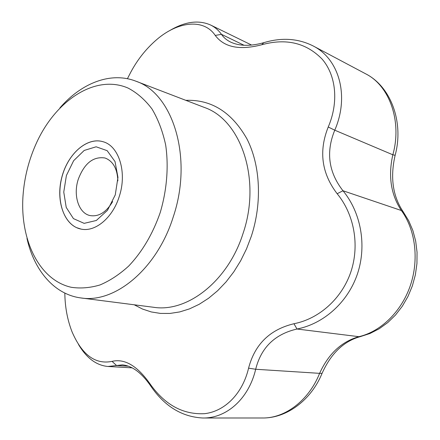<?xml version="1.0" encoding="UTF-8"?>
<svg xmlns="http://www.w3.org/2000/svg" width="440" height="440" viewBox="0 0 440 440"><rect width="100%" height="100%" fill="white"/><g stroke="black" fill="none" stroke-linecap="round" stroke-linejoin="round"><path stroke-width="0.66" d="M119.257 196.482C112.684 217.948 95.029 232.436 80.867 229.048C64.267 225.687 55.605 201.08 61.715 177.639C67.54 154.127 86.884 136.697 103.059 141.73C118.971 145.888 127.309 172.464 119.257 196.482M80.977 229.07L76.642 227.662C61.93 221.056 55.825 196.548 62.634 174.597C69.24 152.57 87.621 137.043 103.015 141.719M112.64 201.619C106.249 212.273 98.753 216.926 90.156 215.589C78.639 213.378 72.941 195.228 78.271 179.284C84.293 163.411 93.137 156.299 104.803 157.96L105.628 158.23C113.289 161.496 117.37 169.054 117.871 180.889M66.402 175.494L73.645 160.694L84.194 150.441L96.135 146.79L107.162 150.667L115.016 161.552L117.959 177.386L115.264 194.893L107.481 210.337L96.311 220.484L84.139 223.355L73.442 218.614L66.231 207.427L63.762 192.088L66.402 175.494M64.829 293.084C64.999 307.016 67.408 319.946 72.061 331.859C82.022 354.915 95.354 364.749 112.057 361.372C124.514 358.408 137.011 365.673 149.551 383.18C164.417 404.608 182.771 414.777 204.606 413.677C225.027 411.323 242.671 393.393 248.578 368.165C254.777 344.322 269.902 329.511 293.959 323.73C319.011 318.857 341.814 298.755 350.884 271.854C359.887 244.921 354.024 214.066 337.156 193.721C321.585 173.344 318.61 151.102 328.235 127.001C338.817 102.416 336.221 75.625 322.256 59.268C306.367 42.873 286.209 38.033 261.789 44.742C239.74 50.501 224.23 47.399 215.254 35.442C203.94 18.48 178.107 21.131 156.695 39.622C145.404 49.34 136.274 61.144 129.311 75.026L127.424 78.722M160.166 212.724C152.713 234.031 142.208 251.823 128.656 266.09C119.449 274.472 109.89 280.764 99.984 284.961C90.085 287.898 80.498 288.673 71.22 287.282C39.044 280.06 19.844 239.696 23.023 195.663C24.36 177.381 28.809 159.896 36.355 143.204C55.666 100.441 95.376 73.925 128.051 88.061C137.049 92.78 145.03 99.748 151.987 108.961C158.174 119.356 162.739 131.395 165.682 145.085C168.795 166.452 166.909 190.064 160.166 212.724M403.645 212.432L401.374 210.518C390.896 194.639 388.053 176.061 392.832 154.787C402.215 121.578 389.615 85.871 365.899 73.942L365.899 73.942C391.364 87.021 403.948 122.854 395.142 155.287L392.832 154.787L334.763 130.191C325.798 152.037 328.537 172.227 342.98 190.751L337.156 193.721M395.142 155.276L395.142 155.287C390.055 177.359 392.744 196.213 403.216 211.833L408.689 220.715L412.874 230.549L415.685 241.126L417.049 252.203L416.944 263.533L415.366 274.857L412.352 285.918L407.974 296.45L402.325 306.213L395.543 314.985L387.772 322.559L379.192 328.774L369.996 333.493L360.382 336.6L358.886 336.683C380.826 331.601 401.495 311.63 410.382 285.445C419.243 259.287 415.338 229.526 401.374 210.518L342.98 190.751C360.872 212.372 367.021 245.229 357.467 273.862C347.809 302.473 323.565 323.846 297 329.021C274.89 334.136 261.118 347.55 255.684 369.259C248.754 398.739 226.573 418.468 202.796 418C181.583 416.906 164.016 405.933 150.095 385.083C141.224 372.537 132.006 365.8 122.436 364.87L107.938 366.482C96.322 365.387 86.504 358.034 78.474 344.427M322.075 373.329L319.611 373.346C328.46 353.832 341.55 341.611 358.886 336.683L297 329.021L293.959 323.73M360.844 336.49L360.382 336.6C343.756 341.165 330.957 353.474 321.986 373.527C311.25 399.85 286.913 418.314 262.609 417.984C285.12 418.368 308.902 400.361 319.611 373.346L255.684 369.259L248.578 368.165M59.923 107.883C81.406 83.028 110.864 71.385 135.949 81.213C172.97 93.467 193.221 157.834 173.256 216.898C156.987 269.159 114.664 303.633 80.867 297.935C54.291 294.509 34.056 270.353 26.972 238.431M169.439 30.75C184.828 21.56 198.589 19.668 210.722 25.075C214.957 27.175 218.532 30.256 221.441 34.32C223.652 37.571 226.716 40.161 230.632 42.086C239.443 46.184 250.487 46.382 263.769 42.686C281.633 37.301 298.095 38.39 313.148 45.947C339.3 59.125 349.58 96.201 334.763 130.191L328.235 127.001M244.085 45.282L221.441 34.32L215.254 35.442M149.551 383.18L150.095 385.083M112.057 361.372L116.567 365.525L128.59 366.223M263.769 42.686L261.789 44.742M135.949 81.213L204.276 107.415C240.95 119.763 261.596 179.548 243.012 233.569C227.926 281.408 187.044 312.785 153.483 307.263L80.867 297.935M185.801 100.331C211.459 99.407 231.831 112.244 246.923 138.853C260.332 165.033 262.345 202.521 251.356 236.165L246.543 248.82L240.653 260.788L233.783 271.876L226.061 281.908L217.624 290.73L208.621 298.221L199.205 304.288L189.536 308.864L179.762 311.916L170.032 313.429L160.496 313.423L151.272 311.944L142.483 309.04L134.239 304.793M107.938 366.482L132.215 367.857M313.148 45.947L365.899 73.942M210.722 25.075L251.614 45.073M202.796 418L262.609 417.984"/></g></svg>
